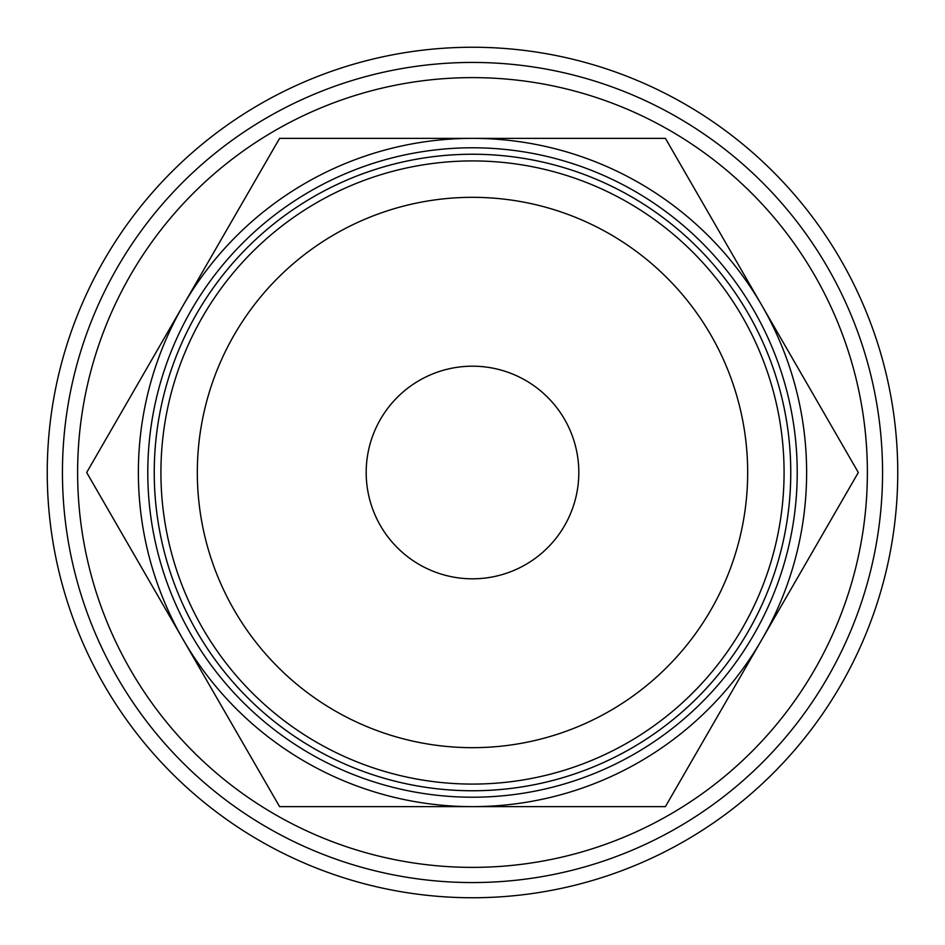 <?xml version="1.0" encoding="UTF-8"?>
<svg xmlns="http://www.w3.org/2000/svg" width="945" height="945" viewBox="0 0 945 945"><rect width="100%" height="100%" fill="white"/><g stroke="black" fill="none" stroke-linecap="round" stroke-linejoin="round"><path stroke-width="1.42" d="M472.5 882.559A410.059 410.059 0 0 0 882.559 472.5A410.059 410.059 0 0 0 472.5 62.441A410.059 410.059 0 0 0 62.441 472.5A410.059 410.059 0 0 0 472.5 882.559A410.059 410.059 0 0 1 62.441 472.5A410.059 410.059 0 0 1 472.5 62.441M897.75 472.5A425.25 425.25 0 0 0 472.5 47.25A425.25 425.25 0 0 0 47.25 472.5A425.25 425.25 0 0 0 472.5 897.75A425.25 425.25 0 0 0 897.75 472.5M858.32 472.5L665.41 138.372L472.5 138.372A334.128 334.128 0 0 0 183.141 639.564A334.128 334.128 0 0 0 472.5 806.628L665.41 806.628L761.859 639.564A334.128 334.128 0 0 0 472.5 138.372L279.59 138.372L86.68 472.5L279.59 806.628L472.5 806.628A334.128 334.128 0 0 0 761.859 639.564L858.32 472.5M160.922 472.5A311.578 311.578 0 0 0 472.5 784.078A311.578 311.578 0 0 0 784.078 472.5A311.578 311.578 0 0 0 472.5 160.922A311.578 311.578 0 0 0 160.922 472.5M197.328 472.5A275.172 275.172 0 0 0 472.5 747.672A275.172 275.172 0 0 0 747.672 472.5A275.172 275.172 0 0 0 472.5 197.328A275.172 275.172 0 0 0 197.328 472.5M797.214 472.5A324.714 324.714 0 0 1 472.5 797.214A324.714 324.714 0 0 1 147.786 472.5A324.714 324.714 0 0 1 472.5 147.786A324.714 324.714 0 0 1 797.214 472.5M790.764 472.5A318.264 318.264 0 0 1 472.5 790.764A318.264 318.264 0 0 1 154.236 472.5A318.264 318.264 0 0 1 472.5 154.236A318.264 318.264 0 0 1 790.764 472.5M154.248 472.5A318.252 318.252 0 0 0 472.5 790.752A318.252 318.252 0 0 0 790.752 472.5A318.252 318.252 0 0 0 472.5 154.248A318.252 318.252 0 0 0 154.248 472.5M366.188 472.5A106.312 106.312 0 0 1 472.5 366.188A106.312 106.312 0 0 1 578.812 472.5A106.312 106.312 0 0 1 472.5 578.812A106.312 106.312 0 0 1 366.188 472.5M867.38 472.5A394.88 394.88 0 0 0 472.5 77.62A394.88 394.88 0 0 0 77.62 472.5A394.88 394.88 0 0 0 472.5 867.38A394.88 394.88 0 0 0 867.38 472.5"/></g></svg>
